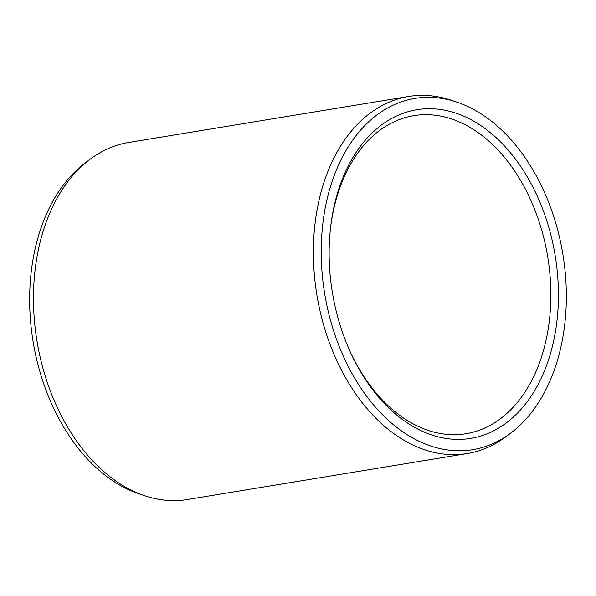 <?xml version="1.0" encoding="UTF-8"?>
<svg xmlns="http://www.w3.org/2000/svg" width="596" height="596" viewBox="0 0 596 596"><rect width="100%" height="100%" fill="white"/><g stroke="black" fill="none" stroke-linecap="round" stroke-linejoin="round"><path stroke-width="0.89" d="M339.273 187.554A166.522 112.927 -99.3 0 1 490.933 133.139A166.522 112.927 -99.3 0 1 548.298 360.535A166.522 112.927 80.7 0 1 351.364 354.262A166.522 112.927 80.7 0 1 330.556 227.627A166.522 112.927 80.7 0 1 339.273 187.554M330.437 228.7A161.158 109.291 80.7 0 1 338.744 190.981A161.158 109.291 -99.3 0 1 413.766 115.661A161.158 109.291 -99.3 0 1 525.307 188.925A161.158 109.291 -99.3 0 1 541.049 358.39A161.158 109.291 80.7 0 1 466.027 433.709A161.158 109.291 80.7 0 1 350.902 353.279M145.014 495.842L139.397 493.972A178.003 120.712 80.7 0 1 40.498 229.505A178.003 120.712 -99.3 0 1 85.027 163.088L89.75 159.519A180.923 122.694 -99.3 0 1 128.714 142.466L408.618 96.47A180.923 122.694 -99.3 0 1 450.986 100.158L456.603 102.028A178.003 120.712 -99.3 0 1 555.502 366.495A178.003 120.712 80.7 0 1 510.973 432.912L506.25 436.481A180.923 122.694 80.7 0 1 467.286 453.534L187.382 499.53A180.923 122.694 80.7 0 1 145.014 495.842A180.923 122.694 80.7 0 1 44.491 227.024A180.923 122.694 -99.3 0 1 89.75 159.519M408.618 96.47A180.923 122.694 -99.3 0 0 324.395 181.035A180.923 122.694 80.7 0 0 342.059 371.278A180.923 122.694 80.7 0 0 467.286 453.534M510.973 432.912A178.003 120.712 80.7 0 1 364.156 392.809A178.003 120.712 80.7 0 1 332.061 181.594A178.003 120.712 -99.3 0 1 456.603 102.028"/></g></svg>
